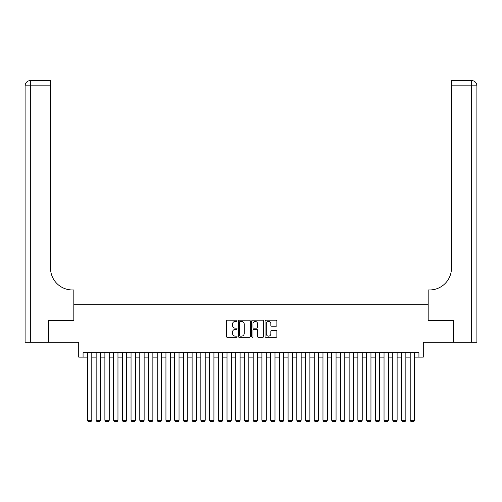 <?xml version="1.0" encoding="UTF-8"?>
<svg xmlns="http://www.w3.org/2000/svg" width="502" height="502" viewBox="0 0 502 502"><rect width="100%" height="100%" fill="white"/><g stroke="black" fill="none" stroke-linecap="round" stroke-linejoin="round"><path stroke-width="0.75" d="M237.044 320.809A0.602 0.602 0 0 0 236.442 320.207L227.343 320.207A0.853 0.853 0 0 0 226.49 321.067L226.49 336.478A0.853 0.853 0 0 0 227.343 337.338L236.442 337.338A0.602 0.602 0 0 0 237.044 336.735A0.602 0.602 0 0 0 236.442 336.133L235.269 336.133A2.742 2.742 0 0 1 232.526 333.397L232.526 332.111A2.742 2.742 0 0 1 235.269 329.368L236.442 329.368A0.602 0.602 0 0 0 237.044 328.772A0.602 0.602 0 0 0 236.442 328.17L235.269 328.17A2.742 2.742 0 0 1 232.526 325.434L232.526 324.148A2.742 2.742 0 0 1 235.269 321.406L236.442 321.406A0.602 0.602 0 0 0 237.044 320.809M276.025 326.244A0.853 0.853 0 0 0 276.884 325.39L276.884 321.067A0.853 0.853 0 0 0 276.025 320.207L265.922 320.207A0.853 0.853 0 0 0 265.062 321.067L265.062 336.478A0.853 0.853 0 0 0 265.922 337.338L276.025 337.338A0.853 0.853 0 0 0 276.884 336.478L276.884 331.257A0.853 0.853 0 0 0 276.025 330.398L271.701 330.398A0.853 0.853 0 0 0 270.842 331.257L270.842 333.843A2.29 2.29 0 0 1 268.551 336.133A2.29 2.29 0 0 1 266.261 333.843L266.261 323.696A2.29 2.29 0 0 1 268.551 321.406A2.29 2.29 0 0 1 270.842 323.696L270.842 325.39A0.853 0.853 0 0 0 271.701 326.244L276.025 326.244M83.068 357.123L83.068 352.762L418.932 352.762L418.932 357.123L423.293 357.123L423.293 342.295L453.174 342.295L453.174 320.483L428.093 320.483L428.093 304.783L73.907 304.783L73.907 320.483L48.826 320.483L48.826 342.295L78.707 342.295L78.707 357.123L87.43 357.123M250.253 321.067A0.853 0.853 0 0 0 249.394 320.207L239.291 320.207A0.853 0.853 0 0 0 238.431 321.067L238.431 336.478A0.853 0.853 0 0 0 239.291 337.338L249.394 337.338A0.853 0.853 0 0 0 250.253 336.478L250.253 321.067M252.606 320.207L262.709 320.207A0.853 0.853 0 0 1 263.569 321.067L263.569 336.478A0.853 0.853 0 0 1 262.709 337.338L258.386 337.338A0.853 0.853 0 0 1 257.532 336.478L257.532 330.228A0.853 0.853 0 0 0 256.673 329.368L253.805 329.368A0.853 0.853 0 0 0 252.945 330.228L252.945 336.735A0.602 0.602 0 0 1 252.349 337.338A0.602 0.602 0 0 1 251.747 336.735L251.747 321.067A0.853 0.853 0 0 1 252.606 320.207M91.791 357.123L96.152 357.123M100.519 357.123L104.88 357.123M109.241 357.123L113.603 357.123M117.964 357.123L122.325 357.123M126.686 357.123L131.047 357.123M135.408 357.123L139.776 357.123M144.137 357.123L148.498 357.123M152.859 357.123L157.22 357.123M161.581 357.123L165.942 357.123M170.303 357.123L174.665 357.123M179.032 357.123L183.393 357.123M187.754 357.123L192.115 357.123M196.477 357.123L200.838 357.123M205.199 357.123L209.56 357.123M213.927 357.123L218.288 357.123M222.65 357.123L227.011 357.123M231.372 357.123L235.733 357.123M240.094 357.123L244.455 357.123M248.816 357.123L253.184 357.123M257.545 357.123L261.906 357.123M266.267 357.123L270.628 357.123M274.989 357.123L279.35 357.123M283.712 357.123L288.073 357.123M292.44 357.123L296.801 357.123M301.162 357.123L305.523 357.123M309.885 357.123L314.246 357.123M318.607 357.123L322.968 357.123M327.335 357.123L331.696 357.123M336.058 357.123L340.419 357.123M344.78 357.123L349.141 357.123M353.502 357.123L357.863 357.123M362.224 357.123L366.592 357.123M370.953 357.123L375.314 357.123M379.675 357.123L384.036 357.123M388.397 357.123L392.759 357.123M397.12 357.123L401.481 357.123M405.848 357.123L410.209 357.123M414.57 357.123L418.932 357.123M240.232 321.406A0.602 0.602 0 0 0 239.63 322.008L239.63 335.537A0.602 0.602 0 0 0 240.232 336.133L241.475 336.133A2.742 2.742 0 0 0 244.217 333.397L244.217 324.148A2.742 2.742 0 0 0 241.475 321.406L240.232 321.406M257.532 323.74A2.29 2.29 0 0 0 255.236 321.449A2.29 2.29 0 0 0 252.945 323.74L252.945 327.317A0.853 0.853 0 0 0 253.805 328.17L256.673 328.17A0.853 0.853 0 0 0 257.532 327.317L257.532 323.74M91.791 352.762L91.791 420.281L87.43 420.281L87.43 352.762M91.791 420.281L91.138 421.416L88.082 421.416L87.43 420.281M48.569 320.483L73.819 320.483L73.819 289.949L72.338 289.949A21.812 21.812 0 0 1 50.533 268.143L50.533 85.817L30.333 85.817L30.333 342.295L48.569 342.295L48.569 320.483M30.333 342.295L25.1 342.295L25.1 85.817A5.233 5.233 0 0 1 30.333 80.584L50.533 80.584L50.533 85.817M25.1 289.949L25.1 85.817L30.333 85.817L30.333 80.584M72.338 289.949A21.812 21.812 0 0 1 50.533 268.143M453.431 320.483L428.181 320.483L428.181 289.949L429.662 289.949A21.812 21.812 0 0 0 451.467 268.143L451.467 80.584L471.667 80.584A5.233 5.233 0 0 1 476.9 85.817L476.9 342.295L453.431 342.295L453.431 320.483M429.662 289.949A21.812 21.812 0 0 0 451.467 268.143M100.519 352.762L100.519 420.281L96.152 420.281L96.152 352.762M100.519 420.281L99.86 421.416L96.811 421.416L96.152 420.281M109.241 352.762L109.241 420.281L104.88 420.281L104.88 352.762M109.241 420.281L108.583 421.416L105.533 421.416L104.88 420.281M117.964 352.762L117.964 420.281L113.603 420.281L113.603 352.762M117.964 420.281L117.311 421.416L114.255 421.416L113.603 420.281M126.686 352.762L126.686 420.281L122.325 420.281L122.325 352.762M126.686 420.281L126.033 421.416L122.977 421.416L122.325 420.281M135.408 352.762L135.408 420.281L131.047 420.281L131.047 352.762M135.408 420.281L134.756 421.416L131.706 421.416L131.047 420.281M144.137 352.762L144.137 420.281L139.776 420.281L139.776 352.762M144.137 420.281L143.478 421.416L140.428 421.416L139.776 420.281M152.859 352.762L152.859 420.281L148.498 420.281L148.498 352.762M152.859 420.281L152.206 421.416L149.15 421.416L148.498 420.281M161.581 352.762L161.581 420.281L157.22 420.281L157.22 352.762M161.581 420.281L160.929 421.416L157.873 421.416L157.22 420.281M170.303 352.762L170.303 420.281L165.942 420.281L165.942 352.762M170.303 420.281L169.651 421.416L166.601 421.416L165.942 420.281M179.032 352.762L179.032 420.281L174.665 420.281L174.665 352.762M179.032 420.281L178.373 421.416L175.323 421.416L174.665 420.281M187.754 352.762L187.754 420.281L183.393 420.281L183.393 352.762M187.754 420.281L187.102 421.416L184.046 421.416L183.393 420.281M196.477 352.762L196.477 420.281L192.115 420.281L192.115 352.762M196.477 420.281L195.824 421.416L192.768 421.416L192.115 420.281M205.199 352.762L205.199 420.281L200.838 420.281L200.838 352.762M205.199 420.281L204.546 421.416L201.49 421.416L200.838 420.281M213.927 352.762L213.927 420.281L209.56 420.281L209.56 352.762M213.927 420.281L213.268 421.416L210.219 421.416L209.56 420.281M222.65 352.762L222.65 420.281L218.288 420.281L218.288 352.762M222.65 420.281L221.991 421.416L218.941 421.416L218.288 420.281M231.372 352.762L231.372 420.281L227.011 420.281L227.011 352.762M231.372 420.281L230.719 421.416L227.663 421.416L227.011 420.281M240.094 352.762L240.094 420.281L235.733 420.281L235.733 352.762M240.094 420.281L239.441 421.416L236.386 421.416L235.733 420.281M248.816 352.762L248.816 420.281L244.455 420.281L244.455 352.762M248.816 420.281L248.164 421.416L245.114 421.416L244.455 420.281M257.545 352.762L257.545 420.281L253.184 420.281L253.184 352.762M257.545 420.281L256.886 421.416L253.836 421.416L253.184 420.281M266.267 352.762L266.267 420.281L261.906 420.281L261.906 352.762M266.267 420.281L265.614 421.416L262.559 421.416L261.906 420.281M274.989 352.762L274.989 420.281L270.628 420.281L270.628 352.762M274.989 420.281L274.337 421.416L271.281 421.416L270.628 420.281M283.712 352.762L283.712 420.281L279.35 420.281L279.35 352.762M283.712 420.281L283.059 421.416L280.009 421.416L279.35 420.281M292.44 352.762L292.44 420.281L288.073 420.281L288.073 352.762M292.44 420.281L291.781 421.416L288.732 421.416L288.073 420.281M301.162 352.762L301.162 420.281L296.801 420.281L296.801 352.762M301.162 420.281L300.51 421.416L297.454 421.416L296.801 420.281M309.885 352.762L309.885 420.281L305.523 420.281L305.523 352.762M309.885 420.281L309.232 421.416L306.176 421.416L305.523 420.281M318.607 352.762L318.607 420.281L314.246 420.281L314.246 352.762M318.607 420.281L317.954 421.416L314.898 421.416L314.246 420.281M327.335 352.762L327.335 420.281L322.968 420.281L322.968 352.762M327.335 420.281L326.676 421.416L323.627 421.416L322.968 420.281M336.058 352.762L336.058 420.281L331.696 420.281L331.696 352.762M336.058 420.281L335.399 421.416L332.349 421.416L331.696 420.281M344.78 352.762L344.78 420.281L340.419 420.281L340.419 352.762M344.78 420.281L344.127 421.416L341.071 421.416L340.419 420.281M353.502 352.762L353.502 420.281L349.141 420.281L349.141 352.762M353.502 420.281L352.85 421.416L349.794 421.416L349.141 420.281M362.224 352.762L362.224 420.281L357.863 420.281L357.863 352.762M362.224 420.281L361.572 421.416L358.522 421.416L357.863 420.281M370.953 352.762L370.953 420.281L366.592 420.281L366.592 352.762M370.953 420.281L370.294 421.416L367.244 421.416L366.592 420.281M379.675 352.762L379.675 420.281L375.314 420.281L375.314 352.762M379.675 420.281L379.023 421.416L375.967 421.416L375.314 420.281M388.397 352.762L388.397 420.281L384.036 420.281L384.036 352.762M388.397 420.281L387.745 421.416L384.689 421.416L384.036 420.281M397.12 352.762L397.12 420.281L392.759 420.281L392.759 352.762M397.12 420.281L396.467 421.416L393.417 421.416L392.759 420.281M405.848 352.762L405.848 420.281L401.481 420.281L401.481 352.762M405.848 420.281L405.189 421.416L402.14 421.416L401.481 420.281M414.57 352.762L414.57 420.281L410.209 420.281L410.209 352.762M414.57 420.281L413.918 421.416L410.862 421.416L410.209 420.281M471.667 342.295L471.667 85.817L451.467 85.817M471.667 80.584L471.667 85.817L476.9 85.817"/></g></svg>
